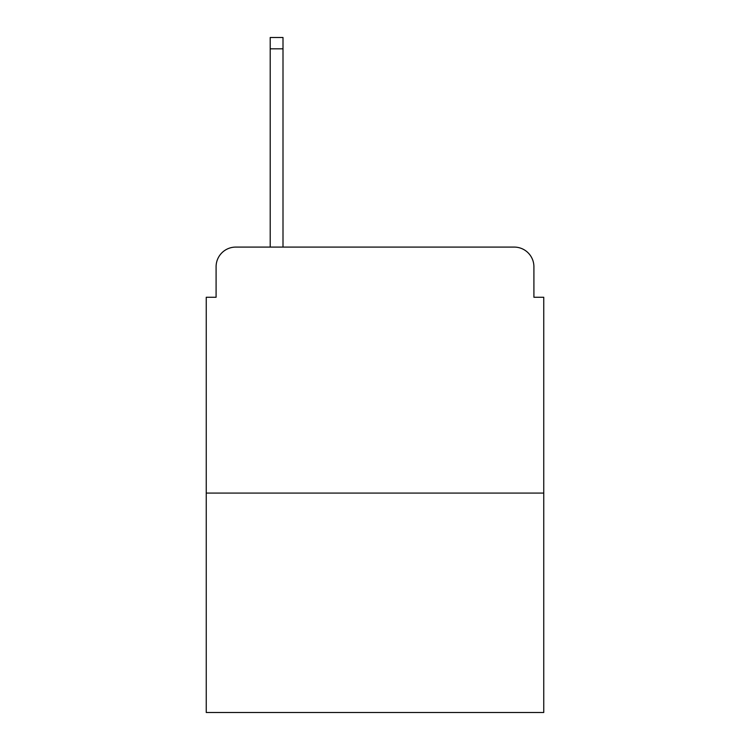 <?xml version="1.0" encoding="UTF-8"?>
<svg xmlns="http://www.w3.org/2000/svg" width="750" height="750" viewBox="0 0 750 750"><rect width="100%" height="100%" fill="white"/><g stroke="black" fill="none" stroke-linecap="round" stroke-linejoin="round"><path stroke-width="1.12" d="M216.094 266.766L216.094 297.262L216.094 266.766A19.678 19.678 0 0 1 235.772 247.088L270.206 247.088L270.206 37.5L283.003 37.5L283.003 247.088L298.247 247.088M543.75 493.078L206.25 493.078L206.25 712.5L543.75 712.5L543.75 297.262L533.906 297.262L533.906 266.766A19.678 19.678 0 0 0 514.228 247.088L235.772 247.088M206.25 493.078L206.25 297.262L216.094 297.262M451.753 247.088L514.228 247.088M533.906 297.262L533.906 266.766M270.206 48.816L283.003 48.816"/></g></svg>
